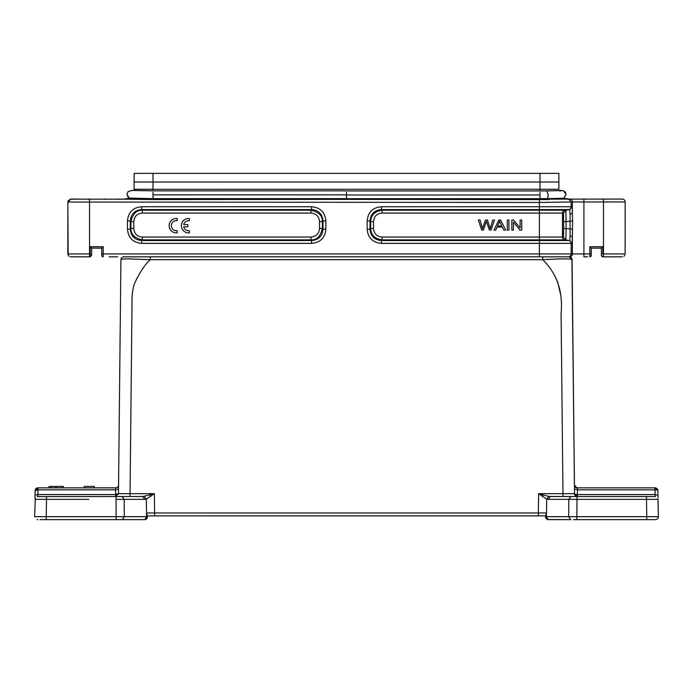 <?xml version="1.0" encoding="UTF-8"?>
<svg xmlns="http://www.w3.org/2000/svg" width="693" height="693" viewBox="0 0 693 693"><rect width="100%" height="100%" fill="white"/><g stroke="black" fill="none" stroke-linecap="round" stroke-linejoin="round"><path stroke-width="1.04" d="M188.158 232.9A7.216 7.216 0 0 1 181.401 225.078A7.216 7.216 0 0 1 189.388 218.512L189.388 220.72A5.042 5.042 0 0 0 183.706 224.601L187.898 224.601L187.898 226.784L183.697 226.784A5.042 5.042 0 0 0 189.388 230.691L189.388 232.865L188.158 232.9M175.909 232.883A7.216 7.216 0 0 1 169.153 225.06A7.216 7.216 0 0 1 177.139 218.503L177.139 220.712L176.161 220.651A5.042 5.042 0 0 0 171.353 226.187A5.042 5.042 0 0 0 177.139 230.674L177.139 232.857L175.909 232.883M34.979 497.635L35.1 490.705L37.994 487.863L48.969 487.863L48.969 486.417L63.41 486.417L63.41 487.863L84.2 487.863L63.41 487.863M61.244 486.417L61.244 487.863M57.294 486.417L57.294 487.863M55.076 486.417L55.076 487.863M51.135 486.417L51.135 487.863M78.387 487.863L84.2 487.863L84.2 486.417L94.309 486.417L94.309 487.863L115.67 487.863C117.368 487.785 118.33 486.832 118.564 485.005C118.382 486.763 117.42 487.716 115.67 487.872L94.309 487.863L116.155 487.829L115.67 487.872L115.627 489.838L118.52 488.955L118.468 493.667L120.92 259.684C121.266 259.147 123.787 258.879 128.474 258.879L150.234 259.684L542.766 259.684C557.025 273.813 563.132 291.666 561.087 313.236L562.976 493.667L574.532 493.667A2.885 0.91 179.4 0 0 577.416 494.551L655.093 494.551L655.154 496.483M478.387 220.01L481.704 230.119L483.393 230.119L486.417 221.232L489.44 230.119L491.034 230.119L494.464 220.01L492.801 220.01L490.22 228.707L487.456 220.01L485.455 220.01L482.519 228.707L480.084 220.01L478.387 220.01M485.1 221.032L482.501 228.655M492.489 221.058L490.211 228.673M486.408 221.24L489.44 230.119M483.775 229.019L486.425 221.266M499.047 222.834L499.341 222.089M499.601 221.258L501.836 225.97L497.6 225.97L499.644 221.076M498.795 220.01L493.988 230.119L495.746 230.119L497.115 227.061L502.347 227.061L503.811 230.119L505.691 230.119L500.571 220.01L498.795 220.01M507.302 220.01L507.302 230.119L508.948 230.119L508.948 220.01L507.302 220.01M511.85 220.01L511.85 230.119L513.444 230.119L513.444 222.176L520.01 230.119L521.708 230.119L521.708 220.01L520.122 220.01L520.122 227.954L513.548 220.01L511.85 220.01M117.663 256.826L109.104 256.826M120.92 259.684C121.119 257.961 122.081 257.008 123.804 256.826L148.059 256.826M346.509 195.028L346.509 192.359M601.524 256.02L601.368 253.941L601.368 255.388L602.815 256.826L615.211 256.826M622.253 256.826L603.482 256.826L622.253 256.826M602.815 256.826L603.482 256.826L603.482 253.941L601.368 253.941L601.368 248.163L601.368 255.258M568.875 256.826L565.029 256.826M587.655 256.826L583.913 256.826L583.913 253.941L589.821 253.941L589.821 246.717L591.259 248.163L591.259 255.379L591.259 248.163L601.368 248.163L601.368 253.941L601.368 248.163L602.815 246.717L602.815 253.941M549.766 256.826L568.537 256.826M116.571 199.064L153.014 199.575L622.427 199.073M104.357 199.246L105.067 199.237M88.332 199.237L89.033 199.246M76.828 199.064L70.747 199.064L68.148 200.762L67.819 202.035L68.174 255.171M70.703 199.151L539.379 199.575L549.185 199.549L547.522 198.64L563.608 198.233L568.745 199.108L571.145 201.966L625.155 201.958L625.06 201.265M625.138 254.123L625.155 201.958M601.94 256.531L602.676 256.817M67.819 202.035L539.379 202.469L571.136 201.966M540.003 192.498L540.003 198.674L547.522 198.64L548.258 194.967L546.942 190.913L540.003 190.93L540.003 189.293L558.913 189.293L558.844 173.363L540.003 173.363L553.603 173.363L540.003 173.363L540.003 182.025L558.913 182.025M540.003 195.002L346.509 195.002L346.509 198.674L540.003 198.674L540.003 199.575M346.509 198.648L153.014 198.648L153.014 192.351M153.014 199.575L153.014 198.648L129.617 198.103L124.272 199.108M566.094 228.491L566.094 221.613L563.634 221.613L563.487 213.063L565.895 210.213L564.89 210.213L568.728 209.581A2.885 2.885 -90 0 0 571.145 206.731L572.158 206.731L569.741 209.581L565.86 210.222L566.094 221.613L572.583 220.937L572.349 212.942L570.088 214.518L570.088 235.603L572.366 237.179L572.158 243.39L571.145 243.39L571.145 253.941L539.379 253.941L539.379 256.826L569.196 256.826C570.919 257.008 571.881 257.961 572.08 259.684L574.436 485.005L576.845 487.837M563.704 198.155L569.022 199.064M153.014 173.363L153.014 182.025L134.096 182.025L134.173 173.363L540.003 173.363M134.096 182.025L134.096 189.25L153.014 189.25L153.014 182.025L540.003 182.025L540.003 189.25L558.913 189.25M134.096 190.575L134.096 189.293L540.003 189.25L153.014 189.293L153.014 190.861L131.991 190.428M564.89 191.545L565.765 192.949M561.148 190.584L563.357 190.662L566.138 194.447M568.736 199.108L563.608 198.233L566.094 194.464L563.348 190.67M563.591 198.241L564.293 197.86L563.591 198.241M572.349 237.179L572.574 220.937M572.158 206.731L572.366 212.942M566.094 228.508L563.634 228.508L563.487 237.049L565.895 239.891L566.094 228.508L572.574 229.184M70.426 256.782L90.203 256.826L91.641 255.379L91.641 248.163L90.203 246.717L103.196 246.717L103.196 253.941L539.379 253.941L539.379 243.39L381.41 243.39C372.695 242.602 367.948 237.855 367.16 229.149L367.16 220.972C367.948 212.257 372.695 207.51 381.41 206.731L539.379 206.731L539.379 209.581L569.741 209.581L570.088 214.518M325.849 229.149C325.069 237.855 320.322 242.602 311.607 243.39L311.607 240.54L141.71 240.54L141.71 243.39C132.995 242.602 128.248 237.855 127.46 229.149L130.31 229.149L130.31 220.972C130.925 213.99 134.728 210.196 141.71 209.581L311.607 209.581C318.589 210.196 322.384 213.99 322.999 220.972L322.999 229.149C322.384 236.131 318.589 239.925 311.607 240.54L310.966 239.899C316.796 240.116 320.59 236.322 322.358 228.508L322.999 229.149L325.849 229.149L325.849 220.972L322.999 220.972L322.358 221.613L322.358 228.508L319.516 228.508L319.516 221.613C319.023 216.407 316.181 213.557 310.966 213.063L310.966 210.213L142.342 210.213L141.71 209.581L141.71 206.731L311.607 206.731C320.313 207.51 325.069 212.257 325.849 220.972M127.46 229.149L127.46 220.972C128.248 212.257 132.995 207.51 141.71 206.731M591.259 255.379A1.447 1.447 0 0 1 589.821 256.826L591.259 255.379A1.447 1.447 0 0 1 589.821 256.826L589.821 253.941L591.259 253.941M570.088 235.603L569.741 240.54L572.158 243.39M381.41 206.731L381.41 209.581L539.379 209.581L539.379 210.213L564.89 210.213A2.885 2.885 -90 0 0 562.482 213.063L539.379 213.063L539.379 210.213L382.051 210.213L381.41 209.581C374.428 210.187 370.625 213.99 370.01 220.972L367.16 220.972M367.16 229.149L370.01 229.149L370.01 220.972L370.66 221.621C371.015 215.125 374.809 211.33 382.051 210.222L382.051 213.063C376.836 213.548 373.986 216.398 373.501 221.613L370.651 221.613L370.651 228.508C371.015 234.996 374.809 238.79 382.051 239.891L381.41 240.54C374.428 239.925 370.625 236.131 370.01 229.149L370.651 228.508L373.501 228.508C373.986 233.714 376.836 236.564 382.051 237.049L382.051 239.899L539.379 239.899L539.379 240.54L381.41 240.54L381.41 243.39M590.479 256.661A1.447 1.447 0 0 0 591.224 255.726A1.447 1.447 0 0 1 590.479 256.661M91.641 255.379L90.203 256.826L76.152 256.826M77.807 256.826L72.349 256.826M71.916 256.826L71.197 256.826M89.033 199.064L88.332 199.064M105.067 199.064L104.357 199.064M70.755 199.255L67.879 202.139L67.819 253.941M102.321 256.531L102.936 256.8M103.196 246.717L101.75 248.163L101.75 255.379A1.447 1.447 0 0 0 103.196 256.826A1.447 1.447 0 0 1 101.75 255.379M101.75 248.163L91.641 248.111M132.112 190.436L128.127 191.545L127.018 193.971M126.88 194.386L129.331 198.215M311.607 206.731L311.607 209.581L310.958 210.222M127.46 220.972L130.31 220.972L130.96 221.621C132.727 213.799 136.521 210.005 142.342 210.23L142.342 213.063C137.136 213.548 134.286 216.398 133.801 221.613L130.951 221.613L130.951 228.508L130.31 229.149C130.925 236.131 134.728 239.925 141.71 240.54L142.342 239.899L142.342 237.049L310.966 237.049C316.173 236.564 319.023 233.714 319.516 228.508M319.516 221.613L322.349 221.613C322.574 215.783 318.78 211.989 310.966 210.222M133.801 221.613L133.801 228.508L130.96 228.508C130.734 234.329 134.529 238.132 142.342 239.899L310.966 239.899L310.966 237.049M133.801 228.508C134.286 233.714 137.136 236.564 142.342 237.049M557.605 281.635L560.819 295.487M146.544 512.976L147.228 515.895L538.348 515.878L209.321 515.878M576.55 487.863L655.006 487.863L577.33 487.863L577.373 489.838L574.48 488.955L574.532 493.667L577.416 496.526L576.611 496.526M565.133 493.65L538.617 493.667L546.708 499.168L548.752 496.431L538.617 493.667L538.34 513.149M571.933 259.494L574.532 493.65M118.555 485.109L118.52 488.955M130.024 496.526L142.767 496.526L122.141 496.526L142.767 496.526L130.024 496.526L132.017 302.971C131.913 296.812 132.32 291.944 133.238 288.349C133.351 283.48 143.382 265.315 150.234 259.684L150.234 256.826L569.196 256.826L572.08 259.684C571.309 258.628 561.538 258.628 542.766 259.684L542.766 256.826M571.344 496.526L550.233 496.526L548.189 499.367L546.708 499.168L546.517 512.941L538.348 512.959L538.348 515.878L545.772 515.895L545.772 514.951L545.772 515.895M116.355 496.526L115.913 496.509M115.878 496.509A2.885 2.885 0 0 1 115.584 496.526L88.747 496.526L115.584 496.526L118.468 493.65L115.584 494.551L115.584 496.526L118.468 493.667L115.584 496.535L37.318 496.586M545.781 517.532L545.763 516.735L545.772 517.325L545.763 516.735L546.439 516.692L546.448 513.063M545.772 515.583L546.456 512.976M538.348 512.959L146.552 512.967L146.292 499.168L154.383 493.667L142.767 496.552L144.811 499.367L124.186 499.367L124.316 516.718L122.271 519.629L144.924 519.629C146.795 518.884 147.566 518.121 147.228 517.325L147.228 515.583M147.219 517.567L147.237 516.735L146.561 516.692L144.924 519.629L46.197 519.629L116.147 519.629L116.147 516.718L116.147 519.629L119.508 519.637M147.228 515.895L147.228 516.623M548.752 496.457L570.859 496.526L568.814 499.367L548.189 499.367M658.341 516.692L568.684 516.692L568.814 499.367L570.859 496.526L646.5 496.526L646.5 499.367L658.047 499.367L658.35 516.718L657.986 498.873M655.11 495.14L655.093 494.663M639.474 487.863L655.006 487.863L657.9 490.705A2.885 2.885 0 0 0 655.006 487.863L657.9 490.705L657.978 495.365L657.9 490.705A2.885 0.91 179 0 0 655.006 489.838L655.006 487.863L577.33 487.863C575.632 487.785 574.67 486.832 574.436 485.005M118.399 494.265L118.468 493.667L154.383 493.667L154.652 515.878M37.838 496.526L37.898 494.776M34.65 516.718L35.317 498.076L34.953 499.367L88.773 499.367M547.392 519.516L570.729 519.629L548.076 519.629C546.205 518.875 545.434 518.113 545.772 517.325M573.483 519.637L655.396 519.629M600.64 519.629C572.522 519.629 572.522 519.629 600.64 519.629L648.371 519.629M604.296 519.629L628.759 519.629M652.927 519.637L647.964 519.629M578.828 519.629L576.853 519.629L576.983 499.367L646.5 499.367L646.803 519.629M658.064 497.626L657.978 495.408L658.021 497.626M576.983 496.526L576.446 496.526L576.983 496.526L576.983 499.367L568.814 499.367M646.5 499.367L646.5 496.526L655.162 496.526L628.872 496.526M655.439 496.543L577.416 496.526L577.416 494.551L592.957 494.551M64.172 499.367L46.5 499.367L46.5 496.526L122.141 496.526L124.186 499.367L116.017 499.367L116.147 516.718M121.578 496.526L122.141 496.526L121.578 496.526M88.704 519.629L64.241 519.629M40.073 519.637L46.197 519.629L45.556 519.629L46.197 519.629L46.5 499.367M76.473 519.629L63.999 519.629L76.473 519.629M145.097 519.611L144.984 519.629C146.864 518.728 147.618 517.792 147.237 516.822M542.298 496.526L543.225 495.105M149.775 495.105L150.702 496.526M144.248 496.431L146.292 499.168L144.811 499.367M658.35 516.718C658.393 518.295 657.432 519.265 655.465 519.629M568.684 516.718L570.729 519.629M657.986 495.417L655.093 494.551L655.006 489.838L655.093 494.551M116.017 496.526L116.017 499.367M146.552 512.967L146.552 516.692L34.65 516.692M35.239 495.097L37.907 494.551L37.994 489.838L35.1 490.705L37.994 487.863L115.67 487.863L37.994 487.863L37.994 489.838L115.627 489.838L115.584 494.551L37.907 494.551M546.448 512.985L546.448 516.718L548.007 519.629C546.101 518.728 545.348 517.766 545.772 516.735M566.138 194.508L563.678 198.215M127.555 256.826L150.234 256.826M603.482 199.064L603.482 253.941L625.147 253.941L625.147 201.958A2.885 2.885 90 0 0 622.253 199.064M89.527 199.575L89.527 253.941L90.203 253.941L90.203 246.717M539.379 199.575L539.379 206.731L571.145 206.731L571.145 201.966M568.251 256.826A2.885 2.885 90 0 0 571.145 253.941L572.366 253.941A2.885 2.885 90 0 1 569.473 256.826M101.75 253.941L103.196 253.941L103.196 256.826L102.46 256.627M583.913 199.064L583.913 253.941L572.366 253.941L572.366 237.015M569.473 199.064A2.885 2.885 90 0 1 572.366 201.958L572.366 213.046M589.821 246.717L602.815 246.717M311.607 243.39L141.71 243.39M565.895 239.899L568.728 240.54A2.885 2.885 90 0 1 571.145 243.39L539.379 243.39L539.379 240.54L568.728 240.54L565.895 239.899M563.634 228.508L563.634 221.613M563.487 213.063L562.482 213.063L562.482 237.049L563.487 237.049M564.89 239.899L539.379 239.899L539.379 237.049L562.482 237.049A2.885 2.885 90 0 0 564.89 239.899M382.051 237.049L539.379 237.049L539.379 213.063L382.051 213.063M373.501 221.613L373.501 228.508M91.641 253.941L90.203 253.941L90.203 256.826M89.527 256.826L89.527 253.941L67.871 253.941M129.314 198.155L126.88 194.283M346.509 194.854L153.014 194.854M310.966 213.063L142.342 213.063M655.006 489.838L577.373 489.838L577.416 494.551M574.532 493.667A2.885 2.885 0 0 0 577.416 496.526A2.885 2.885 0 0 1 574.532 493.667L577.416 496.526L574.61 494.282M569.196 256.826L572.08 259.684M118.52 488.998L118.399 494.256M562.976 496.526L562.976 493.667M546.448 516.692L568.693 516.692M35.1 490.705A2.885 2.885 0 0 1 37.994 487.863L116.155 487.829M37.136 494.551L115.584 494.551M623.787 256.384L624.817 255.275M624.826 255.258L623.787 256.393M558.913 190.575L560.897 190.436M559.849 191.112L561.261 190.549L546.942 190.904M346.509 190.93L540.003 190.93M70.851 256.826L80.778 256.826M68.07 254.929L69.196 256.323M68.174 255.18L67.879 254.123M68.191 255.258L69.231 256.393M153.014 190.861L346.509 190.861M570.85 496.526L571.422 496.526M37.309 496.578L38.184 496.526M548.016 519.62C546.136 518.728 545.382 517.792 545.763 516.822L545.772 517.221M145.132 519.611L146.041 519.326M147.193 517.74L147.228 517.221M655.976 519.585L655.309 519.629M46.5 496.526L64.198 496.526M37.846 519.637L37.041 519.585M34.936 497.626L35.022 495.408L34.936 497.626M127.001 194.153C127.954 197.288 128.837 198.622 129.66 198.137"/></g></svg>
